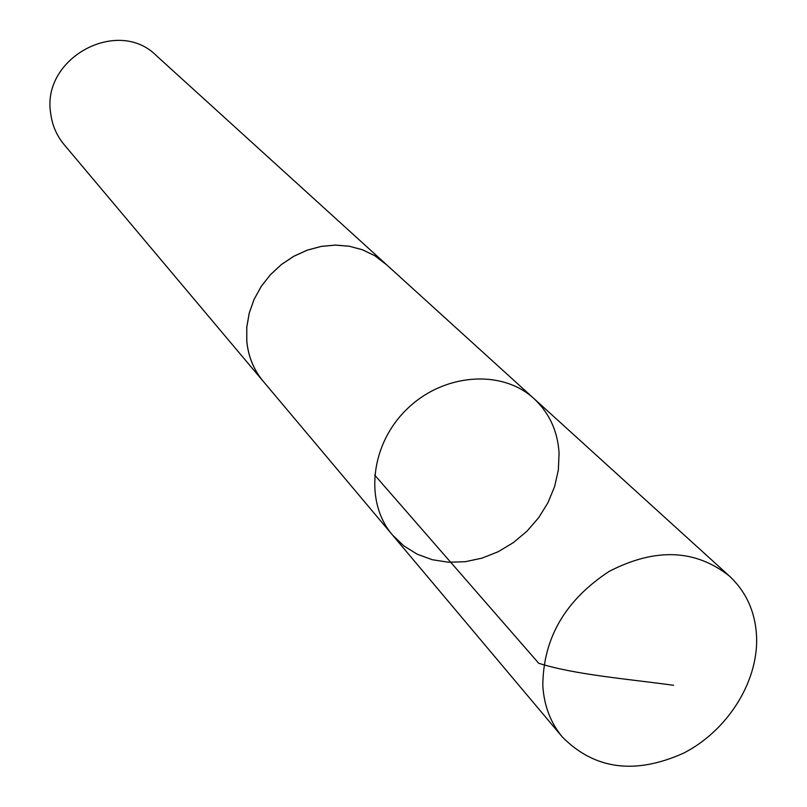 <?xml version="1.0" encoding="UTF-8"?>
<svg xmlns="http://www.w3.org/2000/svg" width="807" height="807" viewBox="0 0 807 807"><rect width="100%" height="100%" fill="white"/><g stroke="black" fill="none" stroke-linecap="round" stroke-linejoin="round"><path stroke-width="1.21" d="M392.444 534.96L263.213 381.287C253.802 369.949 248.334 356.613 246.811 341.3L246.781 327.249L249.232 313.136L254.094 299.397L261.226 286.455L270.416 274.723L281.371 264.575L293.738 256.313L307.154 250.2L321.176 246.428L335.369 245.106L349.31 246.246L362.545 249.817L374.7 255.688L385.393 263.677L534.042 398.658C502.075 369.061 443.87 373.227 407.343 408.745C370.463 443.89 364.088 501.904 392.444 534.96L403.793 545.875L417.229 554.217L432.29 559.725L448.46 562.237L465.195 561.712L481.95 558.162L498.181 551.726L513.353 542.627L526.991 531.167L538.662 517.711L547.963 502.69L554.611 486.591L558.353 469.936L559.08 453.262C557.758 431.271 549.406 413.073 534.042 398.658C502.075 369.061 443.87 373.227 407.343 408.745C370.463 443.89 364.088 501.904 392.444 534.96L562.398 737.063C550.576 722.81 544.049 705.691 542.808 685.688C543.121 638.226 565.303 600.095 609.346 571.285C655.526 547.59 695.594 549.224 729.528 576.178C746.768 592.388 755.806 613.108 756.633 638.337C757.642 682.974 727.006 730.9 683.721 753.082C635.149 774.912 594.709 769.575 562.398 737.063M264.393 382.689L263.193 381.308C253.781 369.959 248.304 356.623 246.781 341.3L246.75 327.249L249.212 313.136L254.074 299.387L261.206 286.445L270.395 274.713L281.35 264.555L293.728 256.293L307.144 250.18L321.176 246.407L335.379 245.076L349.31 246.226L362.555 249.797L374.71 255.668L386.745 264.908M263.193 381.308L64.086 144.564C56.591 135.526 52.112 125.045 50.649 113.131C41.53 57.902 117.963 16.765 156.417 55.683L385.413 263.657M374.599 474.97L538.753 663.293C574.897 674.682 626.474 678.838 673.563 685.284M534.042 398.658L729.528 576.178"/></g></svg>
